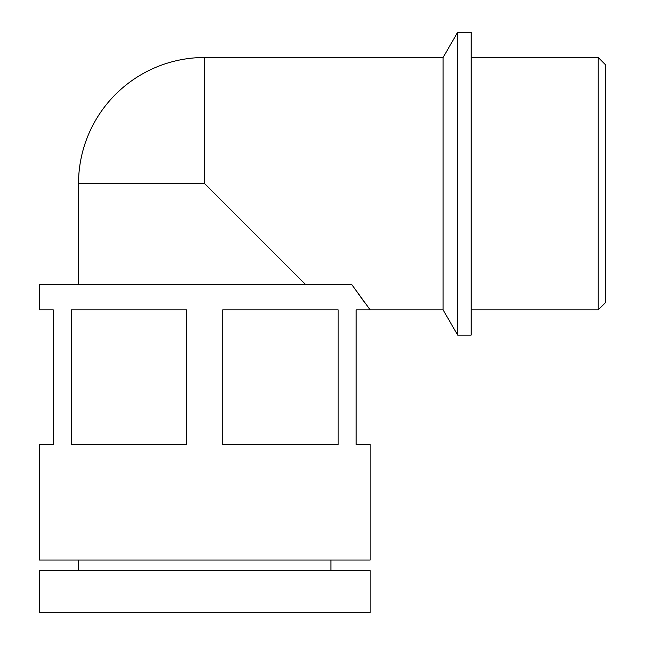 <?xml version="1.0" encoding="UTF-8"?>
<svg xmlns="http://www.w3.org/2000/svg" width="645" height="645" viewBox="0 0 645 645"><rect width="100%" height="100%" fill="white"/><g stroke="black" fill="none" stroke-linecap="round" stroke-linejoin="round"><path stroke-width="0.97" d="M370.174 309.882L356.153 309.882L356.153 444.486L370.174 444.486L370.174 560.029L39.264 560.029L39.264 444.486L53.285 444.486L53.285 309.882L39.264 309.882L39.264 284.639L351.831 284.639L370.174 309.882L443.099 309.882L457.668 335.118L471.132 335.118L471.132 32.25L457.668 32.25L457.668 335.118M365.086 303.134L351.831 284.639M71.273 444.486L186.727 444.486L186.727 309.882L71.273 309.882L71.273 444.486M222.71 444.486L338.165 444.486L338.165 309.882L222.71 309.882L222.71 444.486M305.674 284.639L204.715 183.688L78.521 183.688L78.521 284.639M370.174 570.575L39.264 570.575L39.264 612.75L370.174 612.75L370.174 570.575M204.715 183.688L204.715 57.486L443.099 57.486L443.099 309.882M471.132 57.486L598.221 57.486L598.221 309.882L471.132 309.882M598.221 57.486L605.736 65.008L605.736 302.368L598.221 309.882M78.521 560.029L78.521 570.575M330.909 560.029L330.909 570.575M204.715 57.486A126.194 126.194 0 0 0 78.521 183.688M443.099 57.486L457.668 32.25"/></g></svg>
